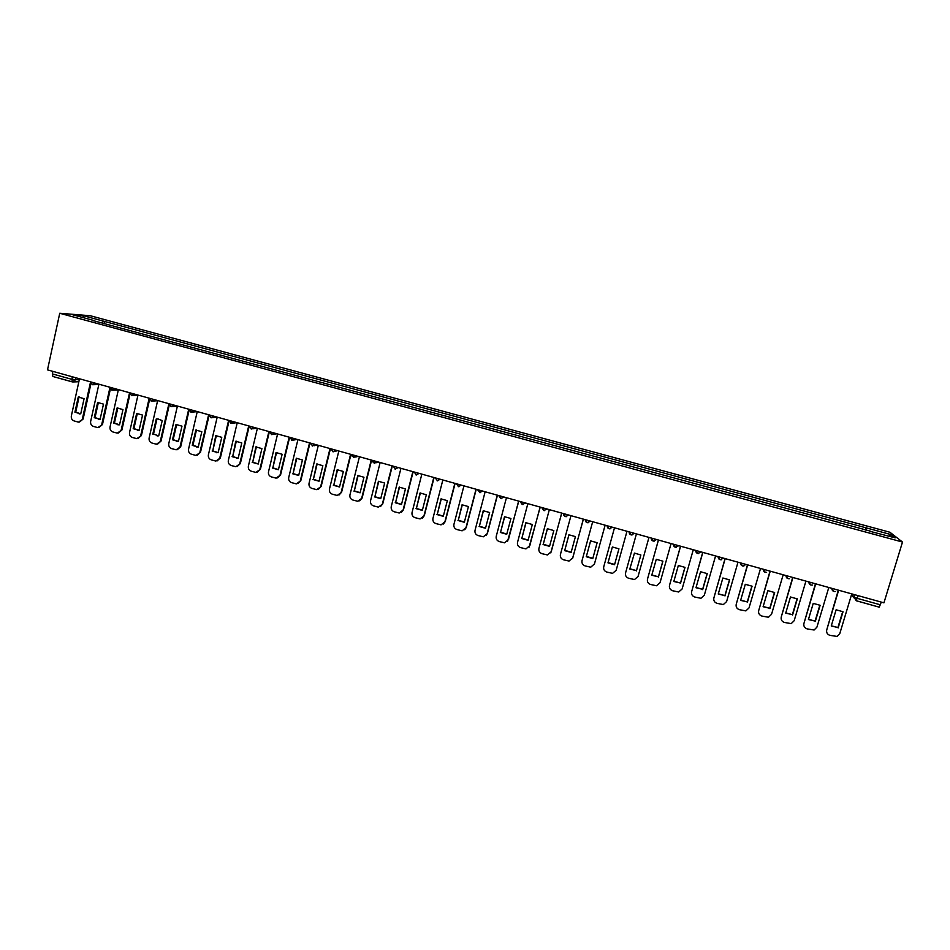 <?xml version="1.0" encoding="UTF-8"?>
<svg xmlns="http://www.w3.org/2000/svg" width="950" height="950" viewBox="0 0 950 950"><rect width="100%" height="100%" fill="white"/><g stroke="black" fill="none" stroke-linecap="round" stroke-linejoin="round"><path stroke-width="1.43" d="M902.5 542.046L889.924 532.249L90.298 315.733L59.743 313.262L902.5 542.046L883.939 602.846L47.5 369.871L59.743 313.262M71.951 381.793L52.879 376.485L52.333 373.896L71.606 379.264L79.278 379.81M52.879 371.367L52.333 373.896M881.303 602.11L879.201 607.157L856.235 600.721M866.174 530.29L866.483 527.939L891.017 534.589L895.185 537.854L870.022 531.335M93.682 320.744L870.164 531.074M93.623 320.447L72.722 314.782L82.947 315.602L103.514 321.171L102.208 323.059M866.483 527.939L103.514 321.171M865.212 530.041L865.972 527.511M104.346 323.641L104.868 321.278M891.017 534.589L888.867 536.144M83.386 317.68L82.947 315.602M842.733 611.527L837.912 627.534L831.309 625.801M838.648 590.235L826.726 629.921L838.328 590.14M838.149 627.926L843.03 611.741L836.119 609.793L831.25 625.979L837.912 627.534M826.726 629.921C826.227 632.534 827.272 634.339 829.861 635.348L837.116 636.429L839.776 633.626L851.77 593.893M819.862 605.114L815.088 621.086L808.486 619.341M815.729 583.846L803.926 623.473L815.444 583.775M815.29 621.466L820.123 605.304L813.248 603.369L808.426 619.531L815.088 621.086M803.926 623.473C803.439 626.074 804.484 627.879 807.061 628.876L814.114 630.016L816.917 627.154L828.792 587.492M797.097 598.737L792.371 614.674L785.781 612.904M792.929 577.505L781.244 617.049L792.68 577.434M792.549 615.042L797.323 598.904L790.483 596.98L785.721 613.106L792.371 614.674M781.244 617.049C780.769 619.649 781.803 621.443 784.367 622.44L791.231 623.616L794.176 620.706L805.921 581.115M774.44 592.384L769.773 608.285L763.182 606.504M770.236 571.176L758.682 610.66L770.023 571.116M769.916 608.641L774.642 592.539L767.837 590.627L763.111 606.717L769.773 608.285M758.682 610.66C758.207 613.249 759.24 615.042 761.793 616.039L768.467 617.251L771.543 614.294L783.168 574.786M751.901 586.079L747.282 601.932L740.691 600.139M747.662 564.894L736.214 604.295L747.484 564.846M747.389 602.276L752.079 586.197L745.299 584.298L740.632 600.364L747.282 601.932M736.214 604.295C735.751 606.884 736.784 608.677 739.326 609.663L745.845 610.898L749.016 607.917L760.534 568.48M729.469 579.797L724.909 595.602L718.319 593.809M725.194 558.636L713.866 597.966L725.052 558.588M724.981 595.935L729.612 579.892L722.867 578.004L718.248 594.035L724.909 595.602M713.866 597.966C713.403 600.554 714.436 602.336 716.965 603.321L723.33 604.568L726.607 601.576L737.996 562.198M707.156 573.539L702.632 589.309L696.053 587.504M702.846 552.401L691.624 591.672L702.727 552.378M702.679 589.641L707.263 573.622L700.554 571.734L695.982 587.741L702.632 589.309M691.624 591.672C691.172 594.249 692.194 596.03 694.711 597.016L700.946 598.274L704.306 595.258L715.576 555.952M684.938 567.316L680.473 583.051L673.894 581.222M680.592 546.214L669.489 585.402L680.509 546.191M680.485 583.359L685.021 567.376L678.347 565.499L673.823 581.483L680.473 583.051M669.489 585.402C669.038 587.967 670.071 589.748 672.576 590.734L678.68 592.004L682.112 588.976L693.274 549.741M662.839 561.129L658.421 576.816L651.842 574.976M658.457 540.039L647.472 579.168L658.409 540.028M658.398 577.125L662.898 561.165L656.284 559.301L651.759 575.249L658.421 576.816M647.472 579.168C647.021 581.732 648.043 583.502 650.536 584.476L656.521 585.758L660.024 582.718L671.068 543.554M640.846 554.966L636.464 570.617L629.898 568.765M636.417 533.912L625.551 572.957L636.405 533.9M636.417 570.914L640.87 554.978L634.446 553.102L629.814 569.05L636.464 570.617M625.551 572.957C625.112 575.522 626.133 577.291 628.615 578.253L634.481 579.548L638.044 576.496L648.981 537.403M612.37 546.986L618.949 548.827L614.543 564.727L607.976 562.875L612.37 546.986L608.071 562.59L614.626 564.442M614.496 527.796L603.737 566.782C603.298 569.335 604.319 571.104 606.789 572.066L612.56 573.349L616.17 570.297L626.988 531.276M590.639 540.859L586.364 556.451L592.847 558.303M605.138 525.196L594.32 564.383M586.233 556.724L592.776 558.576L597.134 542.711L590.591 540.871L586.364 556.451M592.681 521.716L582.029 560.631C581.602 563.184 582.611 564.941 585.069 565.903L590.746 567.197L594.51 563.849M605.114 525.184L594.403 564.134M568.991 534.767L564.763 550.347L571.188 552.188M583.395 519.139L572.494 558.648M564.609 550.62L571.116 552.449L575.427 536.607L568.908 534.779L564.763 550.347M570.962 515.672L560.417 554.515C560.001 557.056 561.011 558.814 563.457 559.776L569.038 561.058L572.874 557.721M583.336 519.116L572.731 557.994M547.449 528.711L543.258 544.279L549.622 546.107M561.759 513.107L550.751 552.912M543.079 544.528L549.551 546.357L553.826 530.551L547.342 528.722L543.258 544.279M549.349 509.651L538.923 548.423C538.508 550.964 539.517 552.722 541.951 553.672L547.438 554.954L551.344 551.629M561.676 513.083L551.178 551.891M526.015 522.678L521.871 538.222L528.164 540.063M540.229 507.11L529.091 547.153M521.657 538.472L528.093 540.301L532.321 524.507L525.872 522.702L521.871 538.222M527.844 503.666L517.524 542.367C517.109 544.896 518.118 546.642 520.541 547.604L525.956 548.886L529.922 545.561M540.111 507.074L529.72 545.811M504.688 516.681L500.567 532.214L506.801 534.043M518.795 501.137L507.526 541.381M500.329 532.451L506.742 534.256L510.934 518.498L504.497 516.705L500.567 532.214M506.445 497.705L496.233 536.334C495.817 538.864 496.826 540.609 499.237 541.559L504.569 542.83L508.594 539.517M518.641 501.101L508.369 539.766M483.455 510.708L479.382 526.217L485.545 528.046M497.468 495.199L487.374 533.508L486.056 535.598M479.109 526.454L485.497 528.259L489.63 512.525L483.241 510.732L479.382 526.217M485.141 491.767L475.036 530.326C474.632 532.855 475.629 534.601 478.028 535.539L483.301 536.809L487.374 533.508M497.289 495.152L487.113 533.746M462.317 504.759L458.292 520.256L464.396 522.072M476.235 489.286L466.248 527.523L464.704 529.803M457.983 520.481L464.336 522.274L468.433 506.576L462.068 504.794L458.292 520.256M463.944 485.866L453.934 524.352C453.542 526.882 454.539 528.616 456.926 529.554L462.128 530.824L466.248 527.523M476.021 489.226L465.963 527.761M441.287 498.845L437.297 514.33L443.341 516.135M455.109 483.407L445.229 521.574L443.46 524.008M436.964 514.544L443.294 516.325L447.343 500.65L441.014 498.881L437.297 514.33M442.843 479.988L432.939 518.403C432.559 520.933 433.544 522.654 435.931 523.592L441.061 524.863L445.229 521.574M454.872 483.336L444.909 521.799M420.363 492.955L416.397 508.428L422.382 510.233M434.091 477.553L424.306 515.648L422.334 518.201M416.041 508.63L422.334 510.399L426.348 494.76L420.043 492.991L416.397 508.428M421.848 474.133L412.051 512.489C411.659 515.007 412.656 516.729 415.019 517.667L420.09 518.926L424.306 515.648M433.817 477.47L423.961 515.862M399.522 487.101L395.604 502.55L401.529 504.343M413.155 471.723L403.477 509.758L401.327 512.406M395.224 502.74L401.482 504.509L405.46 488.894L399.178 487.136L395.604 502.55M400.947 468.314L391.246 506.599C390.878 509.117 391.863 510.839 394.214 511.765L399.226 513.012L403.477 509.758M412.858 471.639L403.109 509.96M378.789 481.27L374.906 496.696L380.772 498.489M392.326 465.916L382.743 503.88L380.428 506.623M374.502 496.886L380.736 498.643L384.667 483.051L378.421 481.306L374.906 496.696M380.142 462.519L370.548 500.745C370.179 503.251 371.165 504.961 373.516 505.887L378.456 507.134L382.743 503.88M392.006 465.821L382.351 504.082M358.15 475.463L354.314 490.877L360.109 492.67M371.604 460.144L362.116 498.037L359.634 500.84M353.875 491.055L360.074 492.812L363.969 477.244L357.746 475.499L354.314 490.877M359.444 456.76L349.944 494.902C349.576 497.408 350.562 499.118 352.901 500.044L357.794 501.279L362.116 498.037M371.248 460.037L361.689 498.228M337.606 469.68L333.806 485.082L339.554 486.863M350.966 454.397L341.584 492.231L338.96 495.081M333.343 485.248L339.518 486.994L343.366 471.461L337.179 469.728L333.806 485.082M338.841 451.012L329.436 489.096C329.08 491.601 330.066 493.299 332.381 494.226L337.226 495.461L341.584 492.231M350.586 454.29L341.133 492.409M317.169 463.933L313.393 479.311L319.081 481.092M330.434 448.673L321.147 486.447L318.392 489.333M312.906 479.477L319.046 481.211L322.858 465.702L316.694 463.98L313.393 479.311M318.333 445.301L309.035 483.312C308.679 485.806 309.652 487.516 311.968 488.431L316.754 489.654L321.147 486.447M330.018 448.554L320.661 486.614M296.816 458.209L293.087 473.575L298.704 475.344M309.997 442.985L300.806 480.676L297.932 483.609M292.564 473.729L298.68 475.451L302.444 459.978L296.317 458.256L293.087 473.575M297.92 439.613L288.717 477.565C288.361 480.059 289.346 481.757 291.65 482.659L296.388 483.883L300.806 480.676M309.546 442.854L300.295 480.843M276.557 452.509L272.864 467.863L278.433 469.621M289.643 437.309L280.559 474.952L277.578 477.897M272.317 468.006L278.409 469.728L282.138 454.278L276.034 452.556L272.864 467.863M277.602 433.96L268.494 471.841C268.149 474.323 269.123 476.021 271.415 476.924L276.106 478.135L280.559 474.952M289.18 437.178L280.024 475.107M256.393 446.844L252.736 462.175L258.246 463.933M269.349 431.894L260.407 469.241L257.331 472.209M252.166 462.306L258.234 464.027L261.915 448.602L255.847 446.892L252.736 462.175M257.379 428.319L248.366 466.141C248.021 468.623 248.995 470.309 251.287 471.212L255.93 472.423L260.407 469.241M268.897 431.537L259.837 469.383M236.324 441.204L232.703 456.511L238.165 458.268M249.09 426.704L240.338 463.564L237.179 466.545M232.109 456.641L238.141 458.351L241.787 442.949L235.743 441.251L232.703 456.511M237.239 422.714L228.333 460.465C228 462.935 228.962 464.633 231.242 465.524L235.849 466.723L240.338 463.564M248.722 425.909L239.756 463.695M216.351 435.587L212.764 450.882L218.167 452.628M228.962 421.384L220.376 457.912L217.134 460.904M212.147 451.001L218.144 452.699L221.754 437.321L215.745 435.634L212.764 450.882M217.206 417.133L208.394 454.812C208.062 457.282 209.024 458.969 211.292 459.871L215.852 461.059L220.376 457.912M228.629 420.316L219.759 458.031M196.472 429.994L192.921 445.265L198.265 447.011M208.941 416.029L200.498 452.283L197.184 455.276M192.268 445.384L198.253 447.07L201.816 431.728L195.831 430.041L192.268 445.384L192.921 445.265M192.292 412.122L197.256 411.611L188.539 449.196C188.219 451.666 189.181 453.34 191.437 454.231L195.949 455.418L200.498 452.283M208.632 414.746L199.856 452.402M176.676 424.424L173.161 439.684L178.446 441.418M189.026 410.661L180.714 446.678L177.329 449.683M172.484 439.791L178.434 441.477L181.973 426.158L176.011 424.484L172.484 439.791L173.161 439.684M177.412 406.054L168.779 443.603C168.459 446.061 169.421 447.735 171.665 448.626L176.142 449.801L180.714 446.678M188.729 409.201L180.049 446.785M156.976 418.879L153.496 434.126L158.733 435.86L153.496 434.126M169.207 405.294L161.013 441.097L157.581 444.113M158.721 435.896L162.213 420.613L157.949 418.902L156.275 418.938L152.796 434.221M157.652 400.544L149.114 438.033C148.794 440.491 149.756 442.154 151.988 443.044L156.429 444.22L161.013 441.097M168.874 403.845L160.324 441.204M137.358 413.369L133.914 428.593L139.092 430.314M149.494 399.926L141.407 435.551L137.916 438.556M133.19 428.688L139.092 430.35L142.548 415.091L136.646 413.428L133.19 428.688L133.914 428.593M137.976 395.069L129.532 432.488C129.224 434.934 130.186 436.608 132.406 437.487L136.812 438.651L141.407 435.551M149.067 398.727L140.695 435.646M117.087 407.942L122.966 409.593L119.546 424.828L113.679 423.166L117.087 407.942L117.847 407.883L114.427 423.082L119.558 424.804M129.865 394.571L121.897 430.017L118.358 433.034M118.394 389.619L110.046 426.966C109.737 429.412 110.687 431.074 112.907 431.965L117.278 433.117L121.897 430.017M129.378 393.502L121.161 430.113M113.679 423.166L114.427 423.082M97.624 402.479L103.479 404.118L100.106 419.33L94.252 417.679L97.624 402.479L98.503 402.408M98.396 402.42L95.036 417.608L100.106 419.318M110.331 389.227L102.469 424.519L98.883 427.524M98.907 384.18L90.642 421.468C90.345 423.914 91.295 425.576 93.504 426.455L97.826 427.607L102.469 424.519M109.796 388.241L101.709 424.603M94.252 417.679L95.036 417.608M78.256 397.041L84.087 398.679L80.738 413.856L74.919 412.217L78.256 397.041L79.23 396.969M79.052 396.993L75.715 412.146L80.738 413.856M90.891 383.895L83.125 419.045L79.503 422.049M79.503 378.777L71.333 416.005C71.036 418.439 71.986 420.102 74.183 420.969L78.47 422.121L83.125 419.045M90.321 382.981L82.341 419.116M74.919 412.217L75.715 412.146M75.81 377.756L75.335 379.929L72.117 381.853L72.164 376.734M851.699 594.094L854.121 597.146L857.363 598.381L880.472 604.829M854.679 594.7L853.979 597.028L856.152 600.721L858.182 595.674M853.86 597.788L851.509 594.747M831.642 588.288L833.851 591.411M808.676 581.887L810.873 585.01M785.816 575.522L788.013 578.633L789.426 578.704C787.253 578.859 786.101 577.814 786.006 575.569M763.076 569.181L765.261 572.292L766.591 572.375C764.465 572.482 763.349 571.437 763.266 569.24M740.442 562.887L742.627 565.974L746.142 564.466M717.927 556.605L720.1 559.704L723.603 558.184M695.519 550.371L697.68 553.446L701.159 551.938M673.217 544.16L675.379 547.236L678.834 545.716M651.035 537.973L653.184 541.037L656.616 539.529M628.947 531.822L631.097 534.886L634.517 533.378M606.979 525.706L609.116 528.758L612.512 527.25M585.105 519.614L587.242 522.654L590.615 521.146M563.338 513.546L565.464 516.586L568.824 515.078M541.69 507.514L543.804 510.542L547.141 509.034M520.137 501.517L522.239 504.533L525.564 503.025M498.679 495.544L500.793 498.548L504.082 497.04M482.719 491.091L479.429 492.599M461.439 485.165L458.185 486.673M440.277 479.275L437.036 480.771M419.199 473.397L415.981 474.905M398.24 467.566L395.034 469.062M372.115 460.287L372.459 461.866M377.364 461.747L374.181 463.256M351.369 454.504L351.607 455.869M356.594 455.964L353.424 457.461M330.719 448.756L330.861 449.872M335.92 450.205L332.773 451.701M315.353 444.469L312.218 445.978M294.868 438.769L291.757 440.266M274.479 433.093L271.391 434.589M254.196 427.441L251.121 428.937M233.997 421.812L230.945 423.308M213.904 416.219L210.852 417.715M193.895 410.637L190.867 412.146M173.981 405.092L170.964 406.588M154.161 399.57L151.169 401.066M134.425 394.084L131.444 395.58M114.784 388.609L111.827 390.106M95.237 383.159L92.293 384.655M831.82 588.335C831.962 590.674 833.186 591.719 835.477 591.446M808.854 581.934C808.972 584.226 810.16 585.271 812.381 585.058M740.632 562.934C740.715 565.096 741.784 566.141 743.874 566.069M718.117 556.664C718.176 558.778 719.233 559.823 721.276 559.788M695.709 550.418C695.756 552.508 696.789 553.553 698.796 553.553M673.408 544.207C673.455 546.262 674.464 547.307 676.424 547.331M651.213 538.021C651.249 540.063 652.246 541.096 654.182 541.144M629.126 531.869C629.161 533.876 630.135 534.921 632.035 534.992M607.145 525.754C607.181 527.737 608.131 528.77 610.019 528.865M585.283 519.662C585.295 521.621 586.233 522.654 588.097 522.761M563.504 513.594C563.528 515.541 564.454 516.574 566.295 516.693M541.844 507.561L544.587 510.649M520.279 501.553L522.999 504.64M498.821 495.579L501.505 498.655M477.47 489.63L480.13 492.706M456.214 483.716L458.85 486.78M435.064 477.814L437.677 480.878M414.01 471.948L416.599 475M393.051 466.117L395.628 469.157M372.198 460.311L374.763 463.351M376.651 462.709L378.527 462.068M351.429 454.527L353.982 457.556M355.739 457.033L358.019 456.356M330.766 448.768L333.308 451.796M334.934 451.369L337.606 450.668M310.211 443.044L312.74 446.061M314.248 445.716L317.288 445.016M289.738 437.344L292.256 440.361M293.657 440.076L297.053 439.375M269.361 431.668L271.878 434.684M273.184 434.447L276.925 433.77M249.078 426.016L251.596 429.02M252.807 428.83L256.892 428.189M228.891 420.387L231.408 423.403M232.536 423.249L236.954 422.631M208.798 414.794L211.304 417.798M212.361 417.668L217.099 417.109M188.801 409.224L191.306 412.229M168.886 403.679L171.392 406.671M172.318 406.588L177.389 406.149M149.067 398.157L151.572 401.149M152.451 401.09L157.617 400.71M129.343 392.659L131.848 395.651M132.667 395.604L137.928 395.283M109.701 387.196L112.219 390.177M112.991 390.141L118.334 389.88M90.155 381.746L92.673 384.726M93.397 384.702L98.836 384.501M854.846 594.747L854.121 597.146L856.152 600.721L879.201 607.157M78.85 381.746L73.34 381.924M52.879 376.485L72.651 381.947M236.752 458.399L237.346 458.268M216.719 452.746L217.336 452.616M196.781 447.117L197.434 446.999M176.949 441.512L177.614 441.406M157.201 435.943L157.89 435.848M137.536 430.397L138.261 430.303M117.978 424.864L118.714 424.781M98.503 419.366L99.275 419.294M79.123 413.891L79.907 413.832"/></g></svg>
